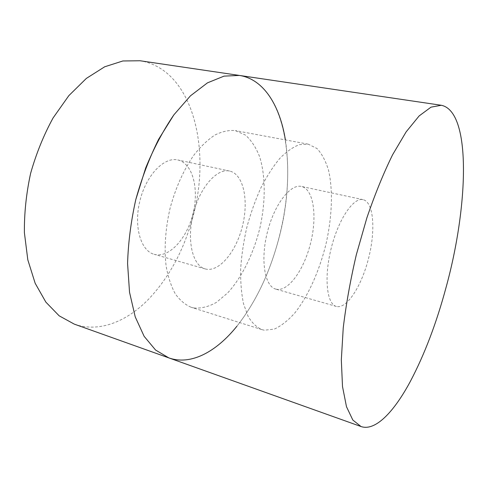 <?xml version="1.0" encoding="UTF-8"?>
<svg xmlns="http://www.w3.org/2000/svg" width="488" height="488" viewBox="0 0 488 488"><rect width="100%" height="100%" fill="white"/><g stroke="black" fill="none" stroke-linecap="round" stroke-linejoin="round"><path stroke-width="0.37" stroke-dasharray="2.44 1.83" d="M168.805 357.881C191.015 365.756 216.483 351.628 236.918 326.216C254.712 303.579 268.186 276.165 277.337 243.969C298.882 171.282 287.157 83.521 239.382 75.433M193.986 307.995C201.385 308.55 208.925 306.647 216.599 302.279L227.701 292.892C242.005 277.3 253.577 253.571 259.878 228.006C265.625 202.331 265.74 176.314 259.634 156.746C256.06 147.589 251.344 140.379 245.482 135.103L235.399 130.619C228.951 130.003 222.15 131.455 214.988 134.993C207.76 139.745 200.696 146.485 193.815 155.208C183.604 169.958 175.704 187.612 170.111 208.169C165.389 228.476 164.035 248.691 166.115 266.051C168.085 276.989 171.148 286.255 175.296 293.855C179.95 300.34 185.269 304.823 191.247 307.306L193.986 307.995M264.289 330.193L261.873 329.62C256.633 327.338 252.052 322.94 248.136 316.425L243.567 303.902C241.432 293.764 240.456 282.18 240.633 269.162C241.523 255.584 243.591 241.639 246.83 227.335C250.698 213.189 255.431 199.915 261.037 187.508C267.003 175.942 273.31 166.182 279.966 158.234C286.651 151.512 293.148 146.98 299.449 144.649L308.215 144.155L316.974 148.511C321.946 153.824 325.819 161.174 328.601 170.562C333.188 190.674 332.017 217.605 325.911 244.39C319.311 271.078 308.148 296.106 294.856 312.912C288.072 320.543 281.204 325.947 274.262 329.132L264.289 330.193M336.415 306.452L336.372 306.44C326.777 304.183 323.825 277.574 331.175 248.41C338.404 219.222 353.525 197.134 363.054 199.653C373.68 202.02 375.748 229.885 368.715 257.725C361.846 285.614 346.925 309.288 336.415 306.452M275.854 289.128C287.957 292.434 303.975 270.09 310.575 243.201C317.377 216.361 313.711 189.155 301.456 186.453C290.445 183.647 274.238 204.466 267.314 232.453C260.256 260.409 264.771 286.407 275.805 289.109L275.854 289.128M74.261 324.117C99.393 333.054 127.459 321.348 149.438 298.314C168.567 277.757 182.573 252.32 191.448 221.997C212.53 153.458 194.273 69.522 140.068 60.756M285.395 139.91C290.207 172.746 287.524 207.43 277.337 243.969C268.186 276.165 254.712 303.579 236.918 326.216M154.226 254.327C169.037 258.451 186.904 238.687 192.967 213.817C199.281 189.015 192.766 163.206 177.742 159.942C164.212 156.654 146.26 175.039 139.952 200.629C133.48 226.182 140.678 250.85 154.159 254.309L154.226 254.327M205.234 268.925C218.984 272.725 236.137 251.893 242.426 226.176C248.947 200.513 243.567 174.106 229.622 171.062C217.081 167.957 199.781 187.343 193.218 213.939C186.501 240.499 192.644 265.74 205.174 268.906L205.234 268.925M308.215 144.155L235.399 130.619M261.873 329.62L191.247 307.306M363.054 199.653L301.456 186.453M336.372 306.44L275.805 289.109M229.622 171.062L177.742 159.942M205.174 268.906L154.159 254.309"/><path stroke-width="0.73" d="M441.292 105.274C471.707 111.41 468.364 206.308 446.136 287.157C436.504 323.025 424.56 354.477 410.286 381.518C393.938 411.964 375.303 431.52 361.016 426.53L352.824 420.034L346.486 406.705L342.503 386.508L341.325 359.894L343.241 327.899C346.065 304.378 350.433 279.978 356.338 254.699L366.866 217.88C374.906 194.358 383.476 173.331 392.572 154.812L406.132 131.882L419.143 115.924L431.008 107.153L441.292 105.274L239.382 75.433L224.004 76.134L207.461 82.856L190.472 95.819L173.874 114.845L158.618 139.306C149.389 157.966 141.776 178.059 135.792 199.592C130.949 221.406 128.21 242.719 127.575 263.532L129.534 292.288L135.231 316.889L144.131 336.317L155.562 350.03L168.805 357.881L155.562 350.03L144.131 336.317L135.231 316.889L129.534 292.288L127.575 263.532C128.21 242.719 130.949 221.406 135.792 199.592L145.65 168.067C153.866 148.084 163.279 130.345 173.874 114.845L190.472 95.819L207.461 82.856L224.004 76.134L239.382 75.433C263.782 79.105 279.923 105.683 285.395 139.91M239.382 75.433L140.068 60.756L122.842 60.976L104.67 66.795L86.358 78.409L68.832 95.648L53.082 117.944C43.743 135.011 36.258 153.47 30.628 173.313C26.26 193.474 24.186 213.28 24.4 232.733L27.81 259.817L35.166 283.278L45.866 302.133L59.158 315.815L74.261 324.117L168.805 357.881C191.015 365.756 216.483 351.628 236.918 326.216M361.016 426.53L168.805 357.881"/></g></svg>
